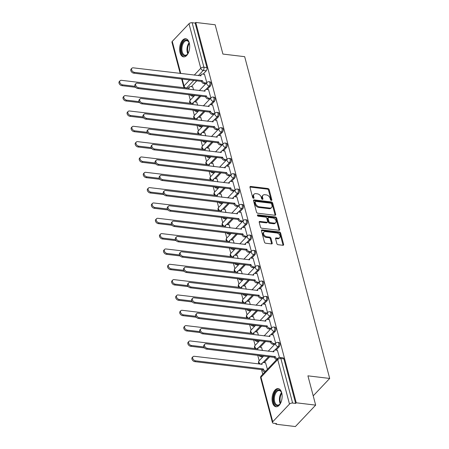 <?xml version="1.0" encoding="UTF-8"?>
<svg xmlns="http://www.w3.org/2000/svg" width="449" height="449" viewBox="0 0 449 449"><rect width="100%" height="100%" fill="white"/><g stroke="black" fill="none" stroke-linecap="round" stroke-linejoin="round"><path stroke-width="0.67" d="M271.342 200.434A0.803 0.544 43.4 0 0 271.836 199.839L269.131 189.59A1.151 0.78 43.4 0 0 267.918 188.513L250.671 186.442A1.151 0.78 43.4 0 0 250.093 186.621A1.151 0.78 43.4 0 0 249.97 187.295L252.675 197.543A0.803 0.544 43.4 0 0 254.016 197.706L253.668 196.376A3.676 2.492 43.4 0 1 254.061 194.221A3.676 2.492 43.4 0 1 255.919 193.659L257.356 193.833A3.676 2.492 43.4 0 1 261.234 197.285L261.587 198.61A0.803 0.544 43.4 0 0 262.929 198.772L262.575 197.448A3.676 2.492 43.4 0 1 262.974 195.287A3.676 2.492 43.4 0 1 264.826 194.726L266.263 194.9A3.676 2.492 43.4 0 1 270.146 198.351L270.494 199.682A0.803 0.544 43.4 0 0 271.342 200.434M189.265 42.93A9.132 4.956 -83.2 0 0 185.74 38.737A9.132 4.956 -83.2 0 0 180.762 43.171A9.132 4.956 -83.2 0 0 180.043 52.673A9.132 4.956 -83.2 0 0 183.568 56.866A9.132 4.956 -83.2 0 0 188.552 52.426A9.132 4.956 -83.2 0 0 189.265 42.93M281.708 392.808A9.132 4.956 -83.2 0 0 278.184 388.615A9.132 4.956 -83.2 0 0 273.205 393.055A9.132 4.956 -83.2 0 0 272.487 402.551A9.132 4.956 -83.2 0 0 276.012 406.743A9.132 4.956 -83.2 0 0 280.99 402.31A9.132 4.956 -83.2 0 0 281.708 392.808M276.865 243.622A1.151 0.78 43.4 0 0 278.077 244.705L282.915 245.283A1.151 0.78 43.4 0 0 283.493 245.109A1.151 0.78 43.4 0 0 283.616 244.436L280.614 233.048A1.151 0.78 43.4 0 0 279.396 231.97L262.154 229.905A1.151 0.78 43.4 0 0 261.576 230.079A1.151 0.78 43.4 0 0 261.453 230.752L264.455 242.14A1.151 0.78 43.4 0 0 265.673 243.218L271.516 243.919A1.151 0.78 43.4 0 0 272.094 243.74A1.151 0.78 43.4 0 0 272.217 243.066L270.932 238.195A1.151 0.78 43.4 0 0 269.72 237.117L266.818 236.769A3.076 2.082 43.4 0 1 263.995 234.833A3.076 2.082 43.4 0 1 263.905 232.077A3.076 2.082 43.4 0 1 265.454 231.605L276.808 232.969A3.076 2.082 43.4 0 1 279.632 234.9A3.076 2.082 43.4 0 1 279.721 237.661A3.076 2.082 43.4 0 1 278.172 238.127L276.281 237.903A1.151 0.78 43.4 0 0 275.703 238.077A1.151 0.78 43.4 0 0 275.579 238.75L276.865 243.622M195.747 22.45L215.172 24.779L222.912 54.065L244.677 56.675L329.689 378.445L307.924 375.841L315.664 405.127L296.239 402.798L195.747 22.45L195.158 23.073L192.133 22.714L203.897 67.232A2.34 1.268 96.8 0 1 203.234 70.448L198.329 75.628M274.99 215.279A1.151 0.78 43.4 0 0 275.568 215.105A1.151 0.78 43.4 0 0 275.692 214.431L272.683 203.049A1.151 0.78 43.4 0 0 271.471 201.966L254.229 199.9A1.151 0.78 43.4 0 0 253.646 200.074A1.151 0.78 43.4 0 0 253.522 200.754L256.531 212.136A1.151 0.78 43.4 0 0 257.743 213.213L274.99 215.279M276.646 218.051L279.654 229.433A1.151 0.78 43.4 0 1 279.531 230.107A1.151 0.78 43.4 0 1 278.952 230.281L261.705 228.215A1.151 0.78 43.4 0 1 260.493 227.138L259.208 222.266A1.151 0.78 43.4 0 1 259.331 221.587A1.151 0.78 43.4 0 1 259.909 221.413L266.902 222.255A1.151 0.78 43.4 0 0 267.486 222.075A1.151 0.78 43.4 0 0 267.61 221.402L266.751 218.169A1.151 0.78 43.4 0 0 265.539 217.092L258.259 216.222A0.803 0.544 43.4 0 1 257.9 214.869L275.433 216.968A1.151 0.78 43.4 0 1 276.646 218.051L276.056 218.674L279.065 230.056L279.654 229.433M315.664 405.127L295.38 426.55L275.961 424.221L275.77 423.502M188.877 94.621L190.314 100.076M192.924 109.954L194.366 115.41M196.976 125.288L198.419 130.743M201.029 140.616L202.471 146.077M205.081 155.949L206.518 161.404M209.127 171.282L210.57 176.738M213.18 186.616L214.622 192.071M217.232 201.943L218.674 207.404M221.284 217.277L222.721 222.732M225.331 232.61L226.773 238.065M229.383 247.943L230.825 253.399M233.435 263.271L234.878 268.727M237.487 278.604L238.924 284.06M241.534 293.938L242.976 299.393M245.586 309.271L247.029 314.727M249.638 324.599L251.081 330.054M253.691 339.932L255.133 345.388M257.737 355.266L259.18 360.721M261.537 369.628L262.76 374.258M296.239 402.798L295.65 403.426L292.625 403.062A2.34 1.162 165.2 0 0 289.487 404.078L272.756 421.751A2.34 1.162 165.2 0 0 272.442 422.582A2.34 1.162 165.2 0 0 273.525 423.239L276.55 423.598L275.961 424.221M195.158 23.073L206.922 67.597A2.34 1.268 96.8 0 1 206.259 70.813L203.094 74.152M196.864 80.73L191.268 86.64M180.201 73.456L171.95 42.234A2.34 1.162 -14.8 0 1 172.264 41.403L188.995 23.73A2.34 1.162 -14.8 0 1 192.133 22.714M210.867 97.983L208.538 89.648M197.655 105.24L196.707 102.142M214.914 113.316L212.585 104.982M201.708 120.568L200.759 117.475M218.966 128.65L216.637 120.315M205.754 135.901L204.811 132.803M223.018 143.977L220.689 135.643M209.806 151.234L208.864 148.136M227.071 159.311L224.741 150.976M213.859 166.568L212.91 163.47M231.117 174.644L228.788 166.31M217.911 181.896L216.962 178.803M235.169 189.978L232.84 181.643M221.958 197.229L221.015 194.131M239.222 205.305L236.892 196.971M226.01 212.562L225.067 209.464M243.274 220.639L240.945 212.304M230.062 227.896L229.113 224.797M247.32 235.972L244.991 227.637M234.114 243.223L233.166 240.131M251.373 251.305L249.043 242.971M238.166 258.557L237.218 255.459M255.425 266.633L253.096 258.298M242.213 273.89L241.27 270.792M259.477 281.966L257.148 273.632M246.265 289.223L245.322 286.125M263.524 297.3L261.195 288.965M250.318 304.551L249.369 301.459M267.576 312.633L265.247 304.299M254.37 319.884L253.421 316.786M271.628 327.961L269.299 319.626M258.416 335.218L257.473 332.12M275.68 343.294L273.351 334.96M262.469 350.551L261.526 347.453M279.424 357.46L277.398 350.293M267.43 369.325L265.572 362.786M279.171 346.785L278.099 346.656A2.34 1.268 96.8 0 0 278.863 344.114A2.34 1.268 96.8 0 0 277.858 342.368L278.93 342.497A2.34 1.268 -83.2 0 1 279.94 344.243A2.34 1.268 -83.2 0 1 279.171 346.785L276.012 350.125M269.782 356.708L264.186 362.618M275.125 331.452L274.047 331.323A2.34 1.268 96.8 0 0 274.816 328.78A2.34 1.268 96.8 0 0 273.806 327.035L274.883 327.164A2.34 1.268 -83.2 0 1 275.888 328.909A2.34 1.268 -83.2 0 1 275.125 331.452L271.959 334.791M265.729 341.375L260.134 347.285M271.073 316.124L269.995 315.995A2.34 1.268 96.8 0 0 270.764 313.447A2.34 1.268 96.8 0 0 269.759 311.701L270.831 311.831A2.34 1.268 -83.2 0 1 271.836 313.576A2.34 1.268 -83.2 0 1 271.073 316.124L267.907 319.464M261.677 326.041L256.082 331.951M267.02 300.791L265.948 300.662A2.34 1.268 96.8 0 0 266.712 298.119A2.34 1.268 96.8 0 0 265.707 296.374L266.779 296.497A2.34 1.268 -83.2 0 1 267.789 298.248A2.34 1.268 -83.2 0 1 267.02 300.791L263.86 304.13M257.625 310.714L252.029 316.624M262.968 285.457L261.896 285.328A2.34 1.268 96.8 0 0 262.659 282.786A2.34 1.268 96.8 0 0 261.655 281.04L262.727 281.169A2.34 1.268 -83.2 0 1 263.737 282.915A2.34 1.268 -83.2 0 1 262.968 285.457L259.808 288.797M253.578 295.38L247.983 301.29M258.916 270.124L257.844 269.995A2.34 1.268 96.8 0 0 258.613 267.452A2.34 1.268 96.8 0 0 257.603 265.707L258.68 265.836A2.34 1.268 -83.2 0 1 259.685 267.582A2.34 1.268 -83.2 0 1 258.916 270.124L255.756 273.463M249.526 280.047L243.93 285.957M254.869 254.796L253.792 254.667A2.34 1.268 96.8 0 0 254.561 252.125A2.34 1.268 96.8 0 0 253.556 250.374L254.628 250.503A2.34 1.268 -83.2 0 1 255.633 252.248A2.34 1.268 -83.2 0 1 254.869 254.796L251.704 258.136M245.474 264.714L239.878 270.624M250.817 239.463L249.745 239.334A2.34 1.268 96.8 0 0 250.508 236.791A2.34 1.268 96.8 0 0 249.504 235.046L250.576 235.175A2.34 1.268 -83.2 0 1 251.58 236.92A2.34 1.268 -83.2 0 1 250.817 239.463L247.657 242.802M241.422 249.386L235.826 255.296M246.765 224.13L245.693 224A2.34 1.268 96.8 0 0 246.456 221.458A2.34 1.268 96.8 0 0 245.451 219.713L246.523 219.842A2.34 1.268 -83.2 0 1 247.534 221.587A2.34 1.268 -83.2 0 1 246.765 224.13L243.605 227.469M237.375 234.052L231.779 239.962M242.713 208.796L241.641 208.667A2.34 1.268 96.8 0 0 242.409 206.125A2.34 1.268 96.8 0 0 241.399 204.379L242.477 204.508A2.34 1.268 -83.2 0 1 243.481 206.254A2.34 1.268 -83.2 0 1 242.713 208.796L239.553 212.136M233.323 218.719L227.727 224.629M238.666 193.468L237.588 193.339A2.34 1.268 96.8 0 0 238.357 190.797A2.34 1.268 96.8 0 0 237.347 189.046L238.425 189.175A2.34 1.268 -83.2 0 1 239.429 190.92A2.34 1.268 -83.2 0 1 238.666 193.468L235.501 196.808M229.271 203.386L223.675 209.296M234.614 178.135L233.542 178.006A2.34 1.268 96.8 0 0 234.305 175.464A2.34 1.268 96.8 0 0 233.3 173.718L234.372 173.847A2.34 1.268 -83.2 0 1 235.377 175.593A2.34 1.268 -83.2 0 1 234.614 178.135L231.454 181.475M225.218 188.058L219.623 193.968M230.562 162.802L229.49 162.673A2.34 1.268 96.8 0 0 230.253 160.13A2.34 1.268 96.8 0 0 229.248 158.385L230.32 158.514A2.34 1.268 -83.2 0 1 231.33 160.259A2.34 1.268 -83.2 0 1 230.562 162.802L227.402 166.141M221.172 172.725L215.576 178.635M226.509 147.468L225.437 147.339A2.34 1.268 96.8 0 0 226.206 144.797A2.34 1.268 96.8 0 0 225.196 143.051L226.274 143.18A2.34 1.268 -83.2 0 1 227.278 144.926A2.34 1.268 -83.2 0 1 226.509 147.468L223.349 150.808M217.12 157.391L211.524 163.301M222.463 132.141L221.385 132.012A2.34 1.268 96.8 0 0 222.154 129.469A2.34 1.268 96.8 0 0 221.144 127.718L222.221 127.847A2.34 1.268 -83.2 0 1 223.226 129.593A2.34 1.268 -83.2 0 1 222.463 132.141L219.297 135.48M213.067 142.058L207.472 147.968M218.41 116.807L217.338 116.678A2.34 1.268 96.8 0 0 218.102 114.136A2.34 1.268 96.8 0 0 217.097 112.39L218.169 112.519A2.34 1.268 -83.2 0 1 219.174 114.265A2.34 1.268 -83.2 0 1 218.41 116.807L215.251 120.147M209.015 126.73L203.419 132.64M214.358 101.474L213.286 101.345A2.34 1.268 96.8 0 0 214.05 98.802A2.34 1.268 96.8 0 0 213.045 97.057L214.117 97.186A2.34 1.268 -83.2 0 1 215.127 98.932A2.34 1.268 -83.2 0 1 214.358 101.474L211.198 104.813M204.969 111.397L199.373 117.307M210.306 86.141L209.234 86.012A2.34 1.268 96.8 0 0 210.003 83.469A2.34 1.268 96.8 0 0 208.993 81.724L210.065 81.853A2.34 1.268 -83.2 0 1 211.075 83.598A2.34 1.268 -83.2 0 1 210.306 86.141L207.146 89.48M200.916 96.064L195.321 101.974M329.689 378.445L313.211 395.85M206.815 82.65L204.486 74.315M193.603 89.907L192.66 86.809M295.65 403.426L283.886 358.903A2.34 1.268 -83.2 0 0 282.982 357.825L279.957 357.466A2.34 1.268 96.8 0 1 280.861 358.538L292.625 403.062M262.974 195.287L262.379 195.91A3.676 2.492 43.4 0 0 261.986 198.071L262.575 197.448M262.323 199.345L261.986 198.071M254.061 194.221L253.472 194.844A3.676 2.492 43.4 0 0 253.073 197.004L253.668 196.376M253.41 198.278L253.073 197.004M271.23 200.411L268.536 190.213A1.151 0.78 43.4 0 0 267.323 189.136L250.082 187.07A1.151 0.78 43.4 0 0 249.936 187.065M275.136 215.284A1.151 0.78 43.4 0 0 275.102 215.054L272.094 203.672A1.151 0.78 43.4 0 0 270.882 202.594L253.634 200.529A1.151 0.78 43.4 0 0 253.489 200.518M271.623 203.947A0.803 0.544 43.4 0 0 270.775 203.195L255.638 201.377A0.803 0.544 43.4 0 0 255.144 201.971L255.515 203.375A3.676 2.492 43.4 0 0 259.399 206.826L269.742 208.067A3.676 2.492 43.4 0 0 271.594 207.505A3.676 2.492 43.4 0 0 271.993 205.345L271.623 203.947M255.234 201.5L254.639 202.129A0.803 0.544 43.4 0 0 254.555 202.6L255.144 201.971M271.594 207.505L271.005 208.134A3.676 2.492 43.4 0 1 269.153 208.69L258.804 207.449A3.676 2.492 43.4 0 1 254.925 203.998L254.555 202.6M267.486 222.075L266.891 222.704A1.151 0.78 43.4 0 1 266.313 222.878L259.32 222.042A1.151 0.78 43.4 0 0 259.174 222.031M257.423 215.509L274.844 217.591L275.433 216.968M274.159 223.119A3.076 2.082 43.4 0 0 275.708 222.653A3.076 2.082 43.4 0 0 275.624 219.892A3.076 2.082 43.4 0 0 272.796 217.961L268.799 217.484A1.151 0.78 43.4 0 0 268.221 217.658A1.151 0.78 43.4 0 0 268.092 218.332L268.951 221.565A1.151 0.78 43.4 0 0 270.163 222.642L274.159 223.119L273.57 223.748A3.076 2.082 43.4 0 0 275.119 223.276L275.708 222.653M268.221 217.658L267.626 218.281A1.151 0.78 43.4 0 0 267.503 218.955L268.092 218.332M273.57 223.748L269.568 223.265A1.151 0.78 43.4 0 1 268.356 222.188L267.503 218.955M276.056 218.674A1.151 0.78 43.4 0 0 274.844 217.591M279.721 237.661L279.132 238.284A3.076 2.082 43.4 0 1 277.583 238.756L275.692 238.526A1.151 0.78 43.4 0 0 275.546 238.52M263.905 232.077L263.316 232.7A3.076 2.082 43.4 0 0 263.406 235.461A3.076 2.082 43.4 0 0 266.229 237.392L266.818 236.769M271.662 243.925A1.151 0.78 43.4 0 0 271.628 243.689L270.337 238.817A1.151 0.78 43.4 0 0 269.125 237.74L266.229 237.392M283.061 245.289A1.151 0.78 43.4 0 0 283.027 245.059L280.019 233.676A1.151 0.78 43.4 0 0 278.807 232.593L261.565 230.528A1.151 0.78 43.4 0 0 261.419 230.522M192.789 86.825L190.662 86.573A2.34 1.588 43.4 0 0 189.484 86.926A2.34 1.588 43.4 0 0 189.231 88.301L121.432 80.32A2.694 1.824 43.4 0 0 120.079 80.73A2.694 1.824 43.4 0 0 120.152 83.149A2.694 1.824 43.4 0 0 122.628 84.844L135.02 86.326M192.037 95.003A2.34 1.588 43.4 0 0 192.975 95.317L194.636 95.519M193.867 96.327L192.206 96.131A2.34 1.588 -136.6 0 1 190.129 94.773M135.637 87.308L121.859 85.658A2.694 1.824 -136.6 0 1 119.383 83.963A2.694 1.824 -136.6 0 1 119.311 81.544L120.079 80.73M188.417 88.346A2.34 1.588 -136.6 0 1 188.715 87.74L189.484 86.926M204.615 74.332L202.488 74.079A2.34 1.588 43.4 0 0 201.309 74.433A2.34 1.588 43.4 0 0 201.057 75.808L133.263 67.833A2.694 1.824 43.4 0 0 131.905 68.242A2.694 1.824 43.4 0 0 131.984 70.656A2.694 1.824 43.4 0 0 134.453 72.351L202.331 80.624A2.34 1.588 43.4 0 0 204.8 82.824L204.031 83.637A2.34 1.588 -136.6 0 1 201.562 81.437L133.684 73.165A2.694 1.824 -136.6 0 1 131.215 71.47A2.694 1.824 -136.6 0 1 131.136 69.051L131.905 68.242M205.693 83.834L204.031 83.637M200.243 75.853A2.34 1.588 -136.6 0 1 200.54 75.247L201.309 74.433M206.461 83.026L204.8 82.824M202.291 80.478L201.522 81.291M196.842 102.159L194.714 101.901A2.34 1.588 43.4 0 0 193.53 102.26A2.34 1.588 43.4 0 0 193.278 103.635L125.484 95.654A2.694 1.824 43.4 0 0 124.126 96.064A2.694 1.824 43.4 0 0 124.205 98.483A2.694 1.824 43.4 0 0 126.68 100.178L139.072 101.659M196.09 110.331A2.34 1.588 43.4 0 0 197.027 110.65L198.688 110.847M197.919 111.661L196.258 111.459A2.34 1.588 -136.6 0 1 194.181 110.106M139.69 102.636L125.911 100.986A2.694 1.824 -136.6 0 1 123.436 99.296A2.694 1.824 -136.6 0 1 123.357 96.877L124.126 96.064M192.469 103.68A2.34 1.588 -136.6 0 1 192.761 103.068L193.53 102.26M200.894 117.486L198.767 117.234A2.34 1.588 43.4 0 0 197.582 117.593A2.34 1.588 43.4 0 0 197.33 118.968L129.537 110.987A2.694 1.824 43.4 0 0 128.178 111.397A2.694 1.824 43.4 0 0 128.257 113.816A2.694 1.824 43.4 0 0 130.732 115.505L143.119 116.993M200.142 125.664A2.34 1.588 43.4 0 0 201.073 125.984L202.735 126.18M201.966 126.994L200.305 126.792A2.34 1.588 -136.6 0 1 198.228 125.434M143.742 117.969L129.963 116.319A2.694 1.824 -136.6 0 1 127.488 114.624A2.694 1.824 -136.6 0 1 127.409 112.211L128.178 111.397M196.516 119.013A2.34 1.588 -136.6 0 1 196.814 118.401L197.582 117.593M188.4 52.774A7.902 4.288 96.8 0 1 187.469 54.211A7.902 4.288 96.8 0 1 184.96 55.743A7.902 4.288 96.8 0 1 181.104 48.228A7.902 4.288 96.8 0 1 185.914 40.04A7.902 4.288 96.8 0 1 188.906 42.234A7.902 4.288 96.8 0 1 189.472 43.85M189.018 42.487A7.313 3.968 -83.2 0 0 186.795 40.691A7.313 3.968 -83.2 0 0 186.369 40.679A7.313 3.968 -83.2 0 0 181.94 47.869A7.313 3.968 -83.2 0 0 185.055 55.216A7.313 3.968 -83.2 0 0 185.482 55.221A7.313 3.968 -83.2 0 0 187.637 53.992M186.324 38.872A9.07 4.922 -83.2 0 0 185.987 38.878A9.07 4.922 -83.2 0 0 180.515 47.616A9.07 4.922 -83.2 0 0 184.163 56.866M280.844 402.658A7.902 4.288 96.8 0 1 279.912 404.089A7.902 4.288 96.8 0 1 277.403 405.627A7.902 4.288 96.8 0 1 273.548 398.111A7.902 4.288 96.8 0 1 278.358 389.923A7.902 4.288 96.8 0 1 281.349 392.117A7.902 4.288 96.8 0 1 281.916 393.728M281.461 392.364A7.313 3.968 -83.2 0 0 279.239 390.568A7.313 3.968 -83.2 0 0 278.807 390.563A7.313 3.968 -83.2 0 0 274.384 397.752A7.313 3.968 -83.2 0 0 277.499 405.093A7.313 3.968 -83.2 0 0 277.925 405.105A7.313 3.968 -83.2 0 0 280.081 403.876M278.762 388.755A9.07 4.922 -83.2 0 0 278.425 388.755A9.07 4.922 -83.2 0 0 272.958 397.494A9.07 4.922 -83.2 0 0 276.606 406.749M208.667 89.665L206.54 89.413A2.34 1.588 43.4 0 0 205.361 89.766A2.34 1.588 43.4 0 0 205.109 91.141L137.31 83.16A2.694 1.824 43.4 0 0 135.952 83.57A2.694 1.824 43.4 0 0 136.03 85.989A2.694 1.824 43.4 0 0 138.505 87.684L206.377 95.957A2.34 1.588 43.4 0 0 208.852 98.157L208.083 98.971A2.34 1.588 -136.6 0 1 205.608 96.771L137.736 88.498A2.694 1.824 -136.6 0 1 135.261 86.803A2.694 1.824 -136.6 0 1 135.188 84.384L135.952 83.57M209.745 99.167L208.083 98.971M204.295 91.186A2.34 1.588 -136.6 0 1 204.592 90.58L205.361 89.766M210.514 98.359L208.852 98.157M206.338 95.811L205.569 96.625M212.719 104.999L210.592 104.74A2.34 1.588 43.4 0 0 209.408 105.1A2.34 1.588 43.4 0 0 209.155 106.475L141.362 98.494A2.694 1.824 43.4 0 0 140.004 98.903A2.694 1.824 43.4 0 0 140.082 101.322A2.694 1.824 43.4 0 0 142.558 103.017L210.429 111.29A2.34 1.588 43.4 0 0 212.899 113.49L212.13 114.299A2.34 1.588 -136.6 0 1 209.661 112.104L141.789 103.826A2.694 1.824 -136.6 0 1 139.313 102.136A2.694 1.824 -136.6 0 1 139.235 99.717L140.004 98.903M213.797 114.501L212.13 114.299M208.342 106.52A2.34 1.588 -136.6 0 1 208.639 105.908L209.408 105.1M214.566 113.687L212.899 113.49M210.39 111.144L209.621 111.953M204.94 132.82L202.813 132.567A2.34 1.588 43.4 0 0 201.635 132.921A2.34 1.588 43.4 0 0 201.382 134.296L133.589 126.321A2.694 1.824 43.4 0 0 132.231 126.73A2.694 1.824 43.4 0 0 132.309 129.144A2.694 1.824 43.4 0 0 134.784 130.839L147.171 132.326M204.188 140.997A2.34 1.588 43.4 0 0 205.126 141.312L206.787 141.514M206.018 142.322L204.357 142.125A2.34 1.588 -136.6 0 1 202.28 140.767M147.794 133.302L134.015 131.652A2.694 1.824 -136.6 0 1 131.54 129.957A2.694 1.824 -136.6 0 1 131.462 127.538L132.231 126.73M200.568 134.341A2.34 1.588 -136.6 0 1 200.866 133.735L201.635 132.921M208.993 148.153L206.866 147.901A2.34 1.588 43.4 0 0 205.687 148.254A2.34 1.588 43.4 0 0 205.434 149.629L137.635 141.648A2.694 1.824 43.4 0 0 136.283 142.058A2.694 1.824 43.4 0 0 136.356 144.477A2.694 1.824 43.4 0 0 138.831 146.172L151.223 147.654M208.241 156.331A2.34 1.588 43.4 0 0 209.178 156.645L210.839 156.841M210.07 157.655L208.409 157.459A2.34 1.588 -136.6 0 1 206.332 156.1M151.841 148.636L138.062 146.986A2.694 1.824 -136.6 0 1 135.587 145.291A2.694 1.824 -136.6 0 1 135.514 142.872L136.283 142.058M204.621 149.674A2.34 1.588 -136.6 0 1 204.918 149.068L205.687 148.254M213.045 163.487L210.918 163.228A2.34 1.588 43.4 0 0 209.734 163.588A2.34 1.588 43.4 0 0 209.487 164.963L141.688 156.982A2.694 1.824 43.4 0 0 140.329 157.391A2.694 1.824 43.4 0 0 140.408 159.81A2.694 1.824 43.4 0 0 142.883 161.505L155.275 162.987M212.293 171.658A2.34 1.588 43.4 0 0 213.23 171.978L214.891 172.175M214.122 172.988L212.461 172.786A2.34 1.588 -136.6 0 1 210.385 171.434M155.893 163.964L142.114 162.314A2.694 1.824 -136.6 0 1 139.639 160.619A2.694 1.824 -136.6 0 1 139.56 158.205L140.329 157.391M208.673 165.008A2.34 1.588 -136.6 0 1 208.965 164.396L209.734 163.588M216.772 120.326L214.639 120.074A2.34 1.588 43.4 0 0 213.46 120.433A2.34 1.588 43.4 0 0 213.208 121.808L145.414 113.827A2.694 1.824 43.4 0 0 144.056 114.237A2.694 1.824 43.4 0 0 144.135 116.656A2.694 1.824 43.4 0 0 146.61 118.345L214.482 126.624A2.34 1.588 43.4 0 0 216.951 128.824L216.182 129.632A2.34 1.588 -136.6 0 1 213.713 127.432L145.841 119.159A2.694 1.824 -136.6 0 1 143.366 117.464A2.694 1.824 -136.6 0 1 143.287 115.051L144.056 114.237M217.844 129.834L216.182 129.632M212.394 121.853A2.34 1.588 -136.6 0 1 212.691 121.241L213.46 120.433M218.612 129.02L216.951 128.824M214.442 126.472L213.673 127.286M220.818 135.66L218.691 135.407A2.34 1.588 43.4 0 0 217.512 135.761A2.34 1.588 43.4 0 0 217.26 137.136L149.466 129.16A2.694 1.824 43.4 0 0 148.108 129.57A2.694 1.824 43.4 0 0 148.187 131.984A2.694 1.824 43.4 0 0 150.656 133.679L218.534 141.951A2.34 1.588 43.4 0 0 221.003 144.151L220.234 144.965A2.34 1.588 -136.6 0 1 217.765 142.765L149.887 134.492A2.694 1.824 -136.6 0 1 147.418 132.797A2.694 1.824 -136.6 0 1 147.339 130.378L148.108 129.57M221.896 145.162L220.234 144.965M216.446 137.181A2.34 1.588 -136.6 0 1 216.744 136.575L217.512 135.761M222.665 144.353L221.003 144.151M218.495 141.805L217.726 142.619M224.87 150.993L222.743 150.741A2.34 1.588 43.4 0 0 221.565 151.094A2.34 1.588 43.4 0 0 221.312 152.469L153.513 144.488A2.694 1.824 43.4 0 0 152.16 144.898A2.694 1.824 43.4 0 0 152.233 147.317A2.694 1.824 43.4 0 0 154.709 149.012L222.581 157.285A2.34 1.588 43.4 0 0 225.056 159.485L224.287 160.299A2.34 1.588 -136.6 0 1 221.812 158.099L153.94 149.826A2.694 1.824 -136.6 0 1 151.465 148.131A2.694 1.824 -136.6 0 1 151.392 145.712L152.16 144.898M225.948 160.495L224.287 160.299M220.498 152.514A2.34 1.588 -136.6 0 1 220.796 151.908L221.565 151.094M226.717 159.681L225.056 159.485M222.541 157.139L221.772 157.953M217.097 178.814L214.97 178.562A2.34 1.588 43.4 0 0 213.786 178.921A2.34 1.588 43.4 0 0 213.533 180.296L145.74 172.315A2.694 1.824 43.4 0 0 144.382 172.725A2.694 1.824 43.4 0 0 144.46 175.144A2.694 1.824 43.4 0 0 146.935 176.833L159.322 178.32M216.345 186.992A2.34 1.588 43.4 0 0 217.277 187.306L218.938 187.508M218.169 188.322L216.508 188.12A2.34 1.588 -136.6 0 1 214.431 186.762M159.945 179.297L146.166 177.647A2.694 1.824 -136.6 0 1 143.691 175.952A2.694 1.824 -136.6 0 1 143.613 173.538L144.382 172.725M212.719 180.341A2.34 1.588 -136.6 0 1 213.017 179.729L213.786 178.921M228.923 166.326L226.796 166.068A2.34 1.588 43.4 0 0 225.611 166.427A2.34 1.588 43.4 0 0 225.359 167.803L157.565 159.822A2.694 1.824 43.4 0 0 156.207 160.231A2.694 1.824 43.4 0 0 156.286 162.65A2.694 1.824 43.4 0 0 158.761 164.345L226.633 172.618A2.34 1.588 43.4 0 0 229.102 174.818L228.339 175.626A2.34 1.588 -136.6 0 1 225.864 173.432L157.992 165.153A2.694 1.824 -136.6 0 1 155.517 163.458A2.694 1.824 -136.6 0 1 155.438 161.045L156.207 160.231M230 175.828L228.339 175.626M224.545 167.847A2.34 1.588 -136.6 0 1 224.842 167.236L225.611 166.427M230.769 175.015L229.102 174.818M226.593 172.472L225.825 173.28M221.144 194.148L219.017 193.895A2.34 1.588 43.4 0 0 217.838 194.249A2.34 1.588 43.4 0 0 217.585 195.624L149.792 187.648A2.694 1.824 43.4 0 0 148.434 188.058A2.694 1.824 43.4 0 0 148.512 190.471A2.694 1.824 43.4 0 0 150.987 192.166L163.374 193.654M220.392 202.325A2.34 1.588 43.4 0 0 221.329 202.639L222.99 202.841M222.221 203.65L220.56 203.453A2.34 1.588 -136.6 0 1 218.483 202.095M163.997 194.63L150.219 192.98A2.694 1.824 -136.6 0 1 147.743 191.285A2.694 1.824 -136.6 0 1 147.665 188.866L148.434 188.058M216.772 195.669A2.34 1.588 -136.6 0 1 217.069 195.062L217.838 194.249M232.975 181.654L230.842 181.402A2.34 1.588 43.4 0 0 229.663 181.761A2.34 1.588 43.4 0 0 229.411 183.136L161.618 175.155A2.694 1.824 43.4 0 0 160.259 175.565A2.694 1.824 43.4 0 0 160.338 177.984A2.694 1.824 43.4 0 0 162.813 179.673L230.685 187.951A2.34 1.588 43.4 0 0 233.154 190.146L232.386 190.96A2.34 1.588 -136.6 0 1 229.916 188.76L162.044 180.487A2.694 1.824 -136.6 0 1 159.569 178.792A2.694 1.824 -136.6 0 1 159.49 176.378L160.259 175.565M234.047 191.162L232.386 190.96M228.597 183.181A2.34 1.588 -136.6 0 1 228.895 182.569L229.663 181.761M234.816 190.348L233.154 190.146M230.646 187.8L229.877 188.614M225.196 209.481L223.069 209.223A2.34 1.588 43.4 0 0 221.89 209.582A2.34 1.588 43.4 0 0 221.638 210.957L153.839 202.976A2.694 1.824 43.4 0 0 152.486 203.386A2.694 1.824 43.4 0 0 152.559 205.805A2.694 1.824 43.4 0 0 155.034 207.5L167.426 208.981M224.444 217.658A2.34 1.588 43.4 0 0 225.381 217.973L227.042 218.169M226.274 218.983L224.612 218.786A2.34 1.588 -136.6 0 1 222.536 217.428M168.044 209.964L154.265 208.308A2.694 1.824 -136.6 0 1 151.796 206.619A2.694 1.824 -136.6 0 1 151.717 204.2L152.486 203.386M220.824 211.002A2.34 1.588 -136.6 0 1 221.121 210.396L221.89 209.582M237.021 196.988L234.894 196.735A2.34 1.588 43.4 0 0 233.716 197.089A2.34 1.588 43.4 0 0 233.463 198.464L165.67 190.488A2.694 1.824 43.4 0 0 164.312 190.898A2.694 1.824 43.4 0 0 164.39 193.311A2.694 1.824 43.4 0 0 166.86 195.006L234.737 203.279A2.34 1.588 43.4 0 0 237.207 205.479L236.438 206.293A2.34 1.588 -136.6 0 1 233.968 204.093L166.096 195.82A2.694 1.824 -136.6 0 1 163.621 194.125A2.694 1.824 -136.6 0 1 163.543 191.706L164.312 190.898M238.099 206.489L236.438 206.293M232.649 198.509A2.34 1.588 -136.6 0 1 232.947 197.902L233.716 197.089M238.868 205.681L237.207 205.479M234.698 203.133L233.929 203.947M229.248 224.814L227.121 224.556A2.34 1.588 43.4 0 0 225.937 224.915A2.34 1.588 43.4 0 0 225.69 226.29L157.891 218.309A2.694 1.824 43.4 0 0 156.533 218.719A2.694 1.824 43.4 0 0 156.611 221.138A2.694 1.824 43.4 0 0 159.086 222.833L171.479 224.315M228.496 232.986A2.34 1.588 43.4 0 0 229.433 233.306L231.095 233.502M230.326 234.316L228.664 234.114A2.34 1.588 -136.6 0 1 226.588 232.762M172.096 225.291L158.317 223.641A2.694 1.824 -136.6 0 1 155.842 221.946A2.694 1.824 -136.6 0 1 155.764 219.533L156.533 218.719M224.876 226.335A2.34 1.588 -136.6 0 1 225.174 225.724L225.937 224.915M241.074 212.321L238.947 212.063A2.34 1.588 43.4 0 0 237.768 212.422A2.34 1.588 43.4 0 0 237.515 213.797L169.716 205.816A2.694 1.824 43.4 0 0 168.364 206.226A2.694 1.824 43.4 0 0 168.437 208.645A2.694 1.824 43.4 0 0 170.912 210.34L238.784 218.612A2.34 1.588 43.4 0 0 241.259 220.813L240.49 221.626A2.34 1.588 -136.6 0 1 238.015 219.426L170.143 211.148A2.694 1.824 -136.6 0 1 167.668 209.459A2.694 1.824 -136.6 0 1 167.595 207.04L168.364 206.226M242.151 221.823L240.49 221.626M236.702 213.842A2.34 1.588 -136.6 0 1 236.999 213.236L237.768 212.422M242.92 221.009L241.259 220.813M238.745 218.467L237.981 219.275M233.3 240.142L231.173 239.889A2.34 1.588 43.4 0 0 229.989 240.243A2.34 1.588 43.4 0 0 229.736 241.624L161.943 233.643A2.694 1.824 43.4 0 0 160.585 234.052A2.694 1.824 43.4 0 0 160.663 236.471A2.694 1.824 43.4 0 0 163.139 238.161L175.525 239.648M232.548 248.319A2.34 1.588 43.4 0 0 233.48 248.634L235.141 248.836M234.372 249.65L232.711 249.448A2.34 1.588 -136.6 0 1 230.634 248.089M176.148 240.625L162.37 238.975A2.694 1.824 -136.6 0 1 159.895 237.28A2.694 1.824 -136.6 0 1 159.816 234.861L160.585 234.052M228.923 241.669A2.34 1.588 -136.6 0 1 229.22 241.057L229.989 240.243M245.126 227.654L242.999 227.396A2.34 1.588 43.4 0 0 241.815 227.755A2.34 1.588 43.4 0 0 241.562 229.13L173.769 221.149A2.694 1.824 43.4 0 0 172.41 221.559A2.694 1.824 43.4 0 0 172.489 223.978A2.694 1.824 43.4 0 0 174.964 225.673L242.836 233.946A2.34 1.588 43.4 0 0 245.311 236.146L244.542 236.954A2.34 1.588 -136.6 0 1 242.067 234.76L174.195 226.481A2.694 1.824 -136.6 0 1 171.72 224.786A2.694 1.824 -136.6 0 1 171.641 222.373L172.41 221.559M246.204 237.156L244.542 236.954M240.754 229.175A2.34 1.588 -136.6 0 1 241.046 228.563L241.815 227.755M246.972 236.342L245.311 236.146M242.797 233.8L242.028 234.608M237.347 255.475L235.22 255.223A2.34 1.588 43.4 0 0 234.041 255.576A2.34 1.588 43.4 0 0 233.789 256.951L165.995 248.976A2.694 1.824 43.4 0 0 164.637 249.386A2.694 1.824 43.4 0 0 164.716 251.799A2.694 1.824 43.4 0 0 167.191 253.494L179.578 254.981M236.595 263.653A2.34 1.588 43.4 0 0 237.532 263.967L239.194 264.169M238.425 264.977L236.763 264.781A2.34 1.588 -136.6 0 1 234.687 263.423M180.201 255.958L166.422 254.308A2.694 1.824 -136.6 0 1 163.947 252.613A2.694 1.824 -136.6 0 1 163.868 250.194L164.637 249.386M232.975 256.996A2.34 1.588 -136.6 0 1 233.272 256.39L234.041 255.576M249.178 242.982L247.045 242.729A2.34 1.588 43.4 0 0 245.867 243.083A2.34 1.588 43.4 0 0 245.614 244.464L177.821 236.483A2.694 1.824 43.4 0 0 176.463 236.892A2.694 1.824 43.4 0 0 176.541 239.311A2.694 1.824 43.4 0 0 179.016 241.001L246.888 249.279A2.34 1.588 43.4 0 0 249.358 251.474L248.589 252.287A2.34 1.588 -136.6 0 1 246.119 250.087L178.247 241.815A2.694 1.824 -136.6 0 1 175.772 240.12A2.694 1.824 -136.6 0 1 175.694 237.701L176.463 236.892M250.25 252.49L248.589 252.287M244.8 244.509A2.34 1.588 -136.6 0 1 245.098 243.897L245.867 243.083M251.019 251.676L249.358 251.474M246.849 249.128L246.08 249.941M241.399 270.809L239.272 270.551A2.34 1.588 43.4 0 0 238.093 270.91A2.34 1.588 43.4 0 0 237.841 272.285L170.048 264.304A2.694 1.824 43.4 0 0 168.689 264.714A2.694 1.824 43.4 0 0 168.768 267.133A2.694 1.824 43.4 0 0 171.237 268.828L183.63 270.309M240.647 278.986A2.34 1.588 43.4 0 0 241.584 279.3L243.246 279.497M242.477 280.311L240.816 280.114A2.34 1.588 -136.6 0 1 238.739 278.756M184.253 271.291L170.468 269.636A2.694 1.824 -136.6 0 1 167.999 267.946A2.694 1.824 -136.6 0 1 167.92 265.527L168.689 264.714M237.027 272.33A2.34 1.588 -136.6 0 1 237.325 271.724L238.093 270.91M253.225 258.315L251.098 258.063A2.34 1.588 43.4 0 0 249.919 258.416A2.34 1.588 43.4 0 0 249.666 259.791L181.873 251.816A2.694 1.824 43.4 0 0 180.515 252.226A2.694 1.824 43.4 0 0 180.593 254.639A2.694 1.824 43.4 0 0 183.069 256.334L250.94 264.607A2.34 1.588 43.4 0 0 253.41 266.807L252.641 267.621A2.34 1.588 -136.6 0 1 250.172 265.421L182.3 257.148A2.694 1.824 -136.6 0 1 179.825 255.453A2.694 1.824 -136.6 0 1 179.746 253.034L180.515 252.226M254.302 267.817L252.641 267.621M248.853 259.836A2.34 1.588 -136.6 0 1 249.15 259.23L249.919 258.416M255.071 267.009L253.41 266.807M250.901 264.461L250.132 265.275M245.451 286.142L243.324 285.884A2.34 1.588 43.4 0 0 242.146 286.243A2.34 1.588 43.4 0 0 241.893 287.618L174.094 279.637A2.694 1.824 43.4 0 0 172.736 280.047A2.694 1.824 43.4 0 0 172.814 282.466A2.694 1.824 43.4 0 0 175.29 284.161L187.682 285.643M244.699 294.314A2.34 1.588 43.4 0 0 245.637 294.634L247.298 294.83M246.529 295.644L244.868 295.442A2.34 1.588 -136.6 0 1 242.791 294.089M188.299 286.619L174.521 284.969A2.694 1.824 -136.6 0 1 172.046 283.274A2.694 1.824 -136.6 0 1 171.967 280.861L172.736 280.047M241.079 287.663A2.34 1.588 -136.6 0 1 241.377 287.051L242.146 286.243M257.277 273.649L255.15 273.39A2.34 1.588 43.4 0 0 253.971 273.75A2.34 1.588 43.4 0 0 253.719 275.125L185.92 267.144A2.694 1.824 43.4 0 0 184.567 267.553A2.694 1.824 43.4 0 0 184.64 269.972A2.694 1.824 43.4 0 0 187.115 271.667L254.987 279.94A2.34 1.588 43.4 0 0 257.462 282.14L256.693 282.954A2.34 1.588 -136.6 0 1 254.218 280.754L186.346 272.476A2.694 1.824 -136.6 0 1 183.871 270.786A2.694 1.824 -136.6 0 1 183.798 268.367L184.567 267.553M258.355 283.151L256.693 282.954M252.905 275.17A2.34 1.588 -136.6 0 1 253.202 274.564L253.971 273.75M259.124 282.337L257.462 282.14M254.953 279.794L254.185 280.603M249.504 301.47L247.377 301.217A2.34 1.588 43.4 0 0 246.192 301.571A2.34 1.588 43.4 0 0 245.94 302.952L178.146 294.971A2.694 1.824 43.4 0 0 176.788 295.38A2.694 1.824 43.4 0 0 176.867 297.794A2.694 1.824 43.4 0 0 179.342 299.489L191.729 300.976M248.752 309.647A2.34 1.588 43.4 0 0 249.683 309.962L251.345 310.164M250.581 310.977L248.914 310.775A2.34 1.588 -136.6 0 1 246.843 309.417M192.352 301.952L178.573 300.302A2.694 1.824 -136.6 0 1 176.098 298.607A2.694 1.824 -136.6 0 1 176.019 296.188L176.788 295.38M245.126 302.996A2.34 1.588 -136.6 0 1 245.423 302.385L246.192 301.571M261.329 288.982L259.202 288.724A2.34 1.588 43.4 0 0 258.018 289.083A2.34 1.588 43.4 0 0 257.765 290.458L189.972 282.477A2.694 1.824 43.4 0 0 188.614 282.887A2.694 1.824 43.4 0 0 188.692 285.306A2.694 1.824 43.4 0 0 191.167 287.001L259.039 295.274A2.34 1.588 43.4 0 0 261.514 297.474L260.746 298.282A2.34 1.588 -136.6 0 1 258.27 296.082L190.398 287.809A2.694 1.824 -136.6 0 1 187.923 286.114A2.694 1.824 -136.6 0 1 187.845 283.701L188.614 282.887M262.407 298.484L260.746 298.282M256.957 290.503A2.34 1.588 -136.6 0 1 257.249 289.891L258.018 289.083M263.176 297.67L261.514 297.474M259 295.128L258.231 295.936M253.55 316.803L251.423 316.551A2.34 1.588 43.4 0 0 250.245 316.904A2.34 1.588 43.4 0 0 249.992 318.279L182.199 310.304A2.694 1.824 43.4 0 0 180.84 310.714A2.694 1.824 43.4 0 0 180.919 313.127A2.694 1.824 43.4 0 0 183.394 314.822L195.781 316.304M252.798 324.981A2.34 1.588 43.4 0 0 253.736 325.295L255.397 325.497M254.628 326.305L252.967 326.109A2.34 1.588 -136.6 0 1 250.89 324.75M196.404 317.286L182.625 315.636A2.694 1.824 -136.6 0 1 180.15 313.941A2.694 1.824 -136.6 0 1 180.071 311.522L180.84 310.714M249.178 318.324A2.34 1.588 -136.6 0 1 249.476 317.718L250.245 316.904M265.381 304.31L263.254 304.057A2.34 1.588 43.4 0 0 262.07 304.411A2.34 1.588 43.4 0 0 261.818 305.791L194.024 297.81A2.694 1.824 43.4 0 0 192.666 298.22A2.694 1.824 43.4 0 0 192.744 300.634A2.694 1.824 43.4 0 0 195.22 302.329L263.092 310.607A2.34 1.588 43.4 0 0 265.561 312.801L264.792 313.615A2.34 1.588 -136.6 0 1 262.323 311.415L194.451 303.142A2.694 1.824 -136.6 0 1 191.976 301.447A2.694 1.824 -136.6 0 1 191.897 299.028L192.666 298.22M266.453 313.817L264.792 313.615M261.004 305.836A2.34 1.588 -136.6 0 1 261.301 305.225L262.07 304.411M267.222 313.004L265.561 312.801M263.052 310.455L262.283 311.269M257.603 332.137L255.475 331.878A2.34 1.588 43.4 0 0 254.297 332.238A2.34 1.588 43.4 0 0 254.044 333.613L186.251 325.632A2.694 1.824 43.4 0 0 184.893 326.041A2.694 1.824 43.4 0 0 184.971 328.46A2.694 1.824 43.4 0 0 187.441 330.155L199.833 331.637M256.85 340.314A2.34 1.588 43.4 0 0 257.788 340.628L259.449 340.825M258.68 341.638L257.019 341.442A2.34 1.588 -136.6 0 1 254.942 340.084M200.456 332.619L186.672 330.964A2.694 1.824 -136.6 0 1 184.202 329.274A2.694 1.824 -136.6 0 1 184.124 326.855L184.893 326.041M253.23 333.658A2.34 1.588 -136.6 0 1 253.528 333.051L254.297 332.238M269.428 319.643L267.301 319.391A2.34 1.588 43.4 0 0 266.122 319.744A2.34 1.588 43.4 0 0 265.87 321.119L198.076 313.144A2.694 1.824 43.4 0 0 196.718 313.554A2.694 1.824 43.4 0 0 196.797 315.967A2.694 1.824 43.4 0 0 199.272 317.662L267.144 325.935A2.34 1.588 43.4 0 0 269.613 328.135L268.844 328.949A2.34 1.588 -136.6 0 1 266.375 326.749L198.503 318.476A2.694 1.824 -136.6 0 1 196.028 316.781A2.694 1.824 -136.6 0 1 195.949 314.362L196.718 313.554M270.506 329.145L268.844 328.949M265.056 321.164A2.34 1.588 -136.6 0 1 265.353 320.558L266.122 319.744M271.275 328.337L269.613 328.135M267.104 325.789L266.336 326.603M261.655 347.47L259.528 347.212A2.34 1.588 43.4 0 0 258.349 347.571A2.34 1.588 43.4 0 0 258.096 348.946L190.297 340.965A2.694 1.824 43.4 0 0 188.939 341.375A2.694 1.824 43.4 0 0 189.018 343.794A2.694 1.824 43.4 0 0 191.493 345.489L203.885 346.97M260.903 355.642A2.34 1.588 43.4 0 0 261.84 355.962L263.501 356.158M262.732 356.972L261.071 356.77A2.34 1.588 -136.6 0 1 258.994 355.417M204.503 347.947L190.724 346.297A2.694 1.824 -136.6 0 1 188.249 344.602A2.694 1.824 -136.6 0 1 188.17 342.189L188.939 341.375M257.283 348.991A2.34 1.588 -136.6 0 1 257.58 348.379L258.349 347.571M273.48 334.976L271.353 334.718A2.34 1.588 43.4 0 0 270.175 335.077A2.34 1.588 43.4 0 0 269.922 336.453L202.123 328.472A2.694 1.824 43.4 0 0 200.77 328.881A2.694 1.824 43.4 0 0 200.843 331.3A2.694 1.824 43.4 0 0 203.318 332.995L271.19 341.268A2.34 1.588 43.4 0 0 273.666 343.468L272.897 344.282A2.34 1.588 -136.6 0 1 270.427 342.082L202.55 333.803A2.694 1.824 -136.6 0 1 200.074 332.114A2.694 1.824 -136.6 0 1 200.001 329.695L200.77 328.881M274.558 344.478L272.897 344.282M269.108 336.497A2.34 1.588 -136.6 0 1 269.406 335.891L270.175 335.077M275.327 343.665L273.666 343.468M271.157 341.122L270.388 341.93M264.848 372.053A2.34 1.588 -136.6 0 1 262.648 369.903L263.417 369.095A2.34 1.588 43.4 0 0 265.612 371.239M265.707 362.798L263.58 362.545A2.34 1.588 43.4 0 0 262.396 362.899A2.34 1.588 43.4 0 0 262.143 364.274L194.35 356.298A2.694 1.824 43.4 0 0 192.991 356.708A2.694 1.824 43.4 0 0 193.07 359.121A2.694 1.824 43.4 0 0 195.545 360.816L263.378 368.943M262.609 369.757L194.776 361.63A2.694 1.824 -136.6 0 1 192.301 359.935A2.694 1.824 -136.6 0 1 192.223 357.516L192.991 356.708M261.329 364.324A2.34 1.588 -136.6 0 1 261.627 363.712L262.396 362.899M277.533 350.31L275.405 350.052A2.34 1.588 43.4 0 0 274.221 350.411A2.34 1.588 43.4 0 0 273.974 351.786L206.175 343.805A2.694 1.824 43.4 0 0 204.817 344.215A2.694 1.824 43.4 0 0 204.896 346.634A2.694 1.824 43.4 0 0 207.371 348.329L275.243 356.601A2.34 1.588 43.4 0 0 277.443 358.751M276.674 359.559A2.34 1.588 -136.6 0 1 274.474 357.41L206.602 349.137A2.694 1.824 -136.6 0 1 204.127 347.442A2.694 1.824 -136.6 0 1 204.048 345.028L204.817 344.215M273.16 351.831A2.34 1.588 -136.6 0 1 273.458 351.219L274.221 350.411M275.203 356.455L274.434 357.264M271.286 200.422L271.836 199.839M253.466 198.29L254.016 197.706M262.373 199.356L262.929 198.772M289.487 404.078L277.729 359.554L260.992 377.233L272.756 421.751M206.259 70.813L203.234 70.448A2.34 1.588 43.4 0 1 200.759 68.248L188.995 23.73M193.839 80.371L186.503 88.116M182.187 78.973L184.028 85.927L189.747 79.883M194.237 75.135L200.759 68.248A2.34 1.162 -14.8 0 1 203.897 67.232L206.922 67.597M172.264 41.403L180.751 73.518M277.858 342.368A2.34 2.34 0 0 0 275.882 343.081A2.34 1.588 -136.6 0 0 275.63 344.456A2.34 1.588 -136.6 0 0 278.099 346.656L274.872 350.068M268.704 356.579L263.047 362.562M273.806 327.035A2.34 2.34 0 0 0 271.83 327.748A2.34 1.588 -136.6 0 0 271.578 329.123A2.34 1.588 -136.6 0 0 274.047 331.323L270.82 334.735M264.657 341.246L258.994 347.229M269.759 311.701A2.34 2.34 0 0 0 267.778 312.42A2.34 1.588 -136.6 0 0 267.525 313.795A2.34 1.588 -136.6 0 0 269.995 315.995L266.768 319.402M260.605 325.912L254.942 331.895M265.707 296.374A2.34 2.34 0 0 0 263.726 297.086A2.34 1.588 -136.6 0 0 263.473 298.462A2.34 1.588 -136.6 0 0 265.948 300.662L262.716 304.074M256.553 310.585L250.89 316.562M261.655 281.04A2.34 2.34 0 0 0 259.679 281.753A2.34 1.588 -136.6 0 0 259.427 283.128A2.34 1.588 -136.6 0 0 261.896 285.328L258.669 288.741M252.501 295.251L246.838 301.234M257.603 265.707A2.34 2.34 0 0 0 255.627 266.42A2.34 1.588 -136.6 0 0 255.374 267.795A2.34 1.588 -136.6 0 0 257.844 269.995L254.617 273.407M248.454 279.918L242.791 285.901M253.556 250.374A2.34 2.34 0 0 0 251.575 251.092A2.34 1.588 -136.6 0 0 251.322 252.467A2.34 1.588 -136.6 0 0 253.792 254.667L250.564 258.074M244.402 264.584L238.739 270.567M249.504 235.046A2.34 2.34 0 0 0 247.522 235.759A2.34 1.588 -136.6 0 0 247.27 237.134A2.34 1.588 -136.6 0 0 249.745 239.334L246.512 242.746M240.35 249.257L234.687 255.234M245.451 219.713A2.34 2.34 0 0 0 243.476 220.425A2.34 1.588 -136.6 0 0 243.223 221.8A2.34 1.588 -136.6 0 0 245.693 224L242.466 227.413M236.297 233.923L230.634 239.906M241.399 204.379A2.34 2.34 0 0 0 239.424 205.092A2.34 1.588 -136.6 0 0 239.171 206.473A2.34 1.588 -136.6 0 0 241.641 208.667L238.413 212.08M232.251 218.59L226.588 224.573M237.347 189.046A2.34 2.34 0 0 0 235.371 189.764A2.34 1.588 -136.6 0 0 235.119 191.139A2.34 1.588 -136.6 0 0 237.588 193.339L234.361 196.746M228.199 203.257L222.536 209.24M233.3 173.718A2.34 2.34 0 0 0 231.319 174.431A2.34 1.588 -136.6 0 0 231.067 175.806A2.34 1.588 -136.6 0 0 233.542 178.006L230.309 181.418M224.146 187.929L218.483 193.906M229.248 158.385A2.34 2.34 0 0 0 227.273 159.098A2.34 1.588 -136.6 0 0 227.02 160.473A2.34 1.588 -136.6 0 0 229.49 162.673L226.262 166.085M220.094 172.596L214.431 178.579M225.196 143.051A2.34 2.34 0 0 0 223.22 143.764A2.34 1.588 -136.6 0 0 222.968 145.145A2.34 1.588 -136.6 0 0 225.437 147.339L222.21 150.752M216.048 157.262L210.385 163.245M221.144 127.718A2.34 2.34 0 0 0 219.168 128.436A2.34 1.588 -136.6 0 0 218.916 129.812A2.34 1.588 -136.6 0 0 221.385 132.012L218.158 135.418M211.995 141.929L206.332 147.912M217.097 112.39A2.34 2.34 0 0 0 215.116 113.103A2.34 1.588 -136.6 0 0 214.863 114.478A2.34 1.588 -136.6 0 0 217.338 116.678L214.106 120.091M207.943 126.601L202.28 132.578M213.045 97.057A2.34 2.34 0 0 0 211.064 97.77A2.34 1.588 -136.6 0 0 210.817 99.145A2.34 1.588 -136.6 0 0 213.286 101.345L210.059 104.757M203.891 111.268L198.228 117.251M208.993 81.724A2.34 2.34 0 0 0 207.017 82.442A2.34 1.588 -136.6 0 0 206.764 83.817A2.34 1.588 -136.6 0 0 209.234 86.012L206.007 89.424M199.844 95.934L194.181 101.917M192.329 103.663A2.34 1.588 -136.6 0 1 190.028 101.491A2.34 1.588 43.4 0 1 190.281 100.116A2.34 2.34 0 0 0 190.376 103.427M196.381 118.996A2.34 1.588 -136.6 0 1 194.08 116.824A2.34 1.588 43.4 0 1 194.333 115.449A2.34 2.34 0 0 0 194.428 118.761M200.434 134.324A2.34 1.588 -136.6 0 1 198.132 132.152A2.34 1.588 43.4 0 1 198.385 130.777A2.34 2.34 0 0 0 198.48 134.094M204.48 149.657A2.34 1.588 -136.6 0 1 202.179 147.485A2.34 1.588 43.4 0 1 202.432 146.11A2.34 2.34 0 0 0 202.527 149.427M208.532 164.991A2.34 1.588 -136.6 0 1 206.231 162.819A2.34 1.588 43.4 0 1 206.484 161.444A2.34 2.34 0 0 0 206.579 164.755M212.585 180.324A2.34 1.588 -136.6 0 1 210.284 178.152A2.34 1.588 43.4 0 1 210.536 176.777A2.34 2.34 0 0 0 210.632 180.088M216.637 195.652A2.34 1.588 -136.6 0 1 214.336 193.48A2.34 1.588 43.4 0 1 214.588 192.105A2.34 2.34 0 0 0 214.684 195.422M220.684 210.985A2.34 1.588 -136.6 0 1 218.382 208.813A2.34 1.588 43.4 0 1 218.635 207.438A2.34 2.34 0 0 0 218.73 210.749M224.736 226.318A2.34 1.588 -136.6 0 1 222.435 224.146A2.34 1.588 43.4 0 1 222.687 222.771A2.34 2.34 0 0 0 222.783 226.083M228.788 241.652A2.34 1.588 -136.6 0 1 226.487 239.48A2.34 1.588 43.4 0 1 226.739 238.105A2.34 2.34 0 0 0 226.835 241.416M232.84 256.98A2.34 1.588 -136.6 0 1 230.539 254.808A2.34 1.588 43.4 0 1 230.792 253.432A2.34 2.34 0 0 0 230.887 256.749M236.887 272.313A2.34 1.588 -136.6 0 1 234.586 270.141A2.34 1.588 43.4 0 1 234.838 268.766A2.34 2.34 0 0 0 234.934 272.077M240.939 287.646A2.34 1.588 -136.6 0 1 238.638 285.474A2.34 1.588 43.4 0 1 238.89 284.099A2.34 2.34 0 0 0 238.986 287.411M244.991 302.98A2.34 1.588 -136.6 0 1 242.69 300.808A2.34 1.588 43.4 0 1 242.943 299.432A2.34 2.34 0 0 0 243.038 302.744M249.043 318.307A2.34 1.588 -136.6 0 1 246.742 316.135A2.34 1.588 43.4 0 1 246.995 314.76A2.34 2.34 0 0 0 247.09 318.077M253.09 333.641A2.34 1.588 -136.6 0 1 250.795 331.469A2.34 1.588 43.4 0 1 251.042 330.094A2.34 2.34 0 0 0 251.137 333.405M257.142 348.974A2.34 1.588 -136.6 0 1 254.841 346.802A2.34 1.588 43.4 0 1 255.094 345.427A2.34 2.34 0 0 0 255.189 348.738M261.195 364.307A2.34 1.588 -136.6 0 1 258.893 362.135A2.34 1.588 43.4 0 1 259.146 360.76A2.34 2.34 0 0 0 259.241 364.072M283.886 358.903L280.861 358.538A2.34 1.162 -14.8 0 0 277.729 359.554A2.34 1.588 -136.6 0 1 277.982 358.179L261.245 375.858A2.34 2.34 0 0 0 260.684 378.064L272.442 422.582M260.684 378.064A2.34 1.162 165.2 0 1 260.992 377.233A2.34 1.588 -136.6 0 1 261.245 375.858M186.324 88.099A2.34 1.588 43.4 0 1 184.028 85.927A2.34 1.162 165.2 0 0 183.714 86.758A2.34 2.34 0 0 0 184.371 87.864M250.082 187.07L250.671 186.442M267.323 189.136L267.918 188.513M268.536 190.213L269.131 189.59M253.634 200.529L254.229 199.9M270.882 202.594L271.471 201.966M272.094 203.672L272.683 203.049M275.102 215.054L275.692 214.431M254.925 203.998L255.515 203.375M258.804 207.449L259.399 206.826M269.153 208.69L269.742 208.067M259.32 222.042L259.909 221.413M266.313 222.878L266.902 222.255M257.395 215.402L257.9 214.869M268.356 222.188L268.951 221.565M269.568 223.265L270.163 222.642M275.692 238.526L276.281 237.903M277.583 238.756L278.172 238.127M269.125 237.74L269.72 237.117M270.337 238.817L270.932 238.195M271.628 243.689L272.217 243.066M261.565 230.528L262.154 229.905M278.807 232.593L279.396 231.97M280.019 233.676L280.614 233.048M283.027 245.059L283.616 244.436M192.206 96.131L192.975 95.317M121.859 85.658L122.628 84.844M202.331 80.624L201.562 81.437M134.453 72.351L133.684 73.165M196.258 111.459L197.027 110.65M125.911 100.986L126.68 100.178M200.305 126.792L201.073 125.984M129.963 116.319L130.732 115.505M187.794 53.785A7.313 3.968 96.8 0 1 189.119 42.722M189.349 43.39A7.077 3.839 -83.2 0 0 188.176 53.19M280.232 403.668A7.313 3.968 96.8 0 1 281.562 392.606M281.792 393.273A7.077 3.839 -83.2 0 0 280.614 403.073M206.377 95.957L205.608 96.771M138.505 87.684L137.736 88.498M210.429 111.29L209.661 112.104M142.558 103.017L141.789 103.826M204.357 142.125L205.126 141.312M134.015 131.652L134.784 130.839M208.409 157.459L209.178 156.645M138.062 146.986L138.831 146.172M212.461 172.786L213.23 171.978M142.114 162.314L142.883 161.505M214.482 126.624L213.713 127.432M146.61 118.345L145.841 119.159M218.534 141.951L217.765 142.765M150.656 133.679L149.887 134.492M222.581 157.285L221.812 158.099M154.709 149.012L153.94 149.826M216.508 188.12L217.277 187.306M146.166 177.647L146.935 176.833M226.633 172.618L225.864 173.432M158.761 164.345L157.992 165.153M220.56 203.453L221.329 202.639M150.219 192.98L150.987 192.166M230.685 187.951L229.916 188.76M162.813 179.673L162.044 180.487M224.612 218.786L225.381 217.973M154.265 208.308L155.034 207.5M234.737 203.279L233.968 204.093M166.86 195.006L166.096 195.82M228.664 234.114L229.433 233.306M158.317 223.641L159.086 222.833M238.784 218.612L238.015 219.426M170.912 210.34L170.143 211.148M232.711 249.448L233.48 248.634M162.37 238.975L163.139 238.161M242.836 233.946L242.067 234.76M174.964 225.673L174.195 226.481M236.763 264.781L237.532 263.967M166.422 254.308L167.191 253.494M246.888 249.279L246.119 250.087M179.016 241.001L178.247 241.815M240.816 280.114L241.584 279.3M170.468 269.636L171.237 268.828M250.94 264.607L250.172 265.421M183.069 256.334L182.3 257.148M244.868 295.442L245.637 294.634M174.521 284.969L175.29 284.161M254.987 279.94L254.218 280.754M187.115 271.667L186.346 272.476M248.914 310.775L249.683 309.962M178.573 300.302L179.342 299.489M259.039 295.274L258.27 296.082M191.167 287.001L190.398 287.809M252.967 326.109L253.736 325.295M182.625 315.636L183.394 314.822M263.092 310.607L262.323 311.415M195.22 302.329L194.451 303.142M257.019 341.442L257.788 340.628M186.672 330.964L187.441 330.155M267.144 325.935L266.375 326.749M199.272 317.662L198.503 318.476M261.071 356.77L261.84 355.962M190.724 346.297L191.493 345.489M271.19 341.268L270.427 342.082M203.318 332.995L202.55 333.803M262.648 369.903L263.417 369.095M194.776 361.63L195.545 360.816M275.243 356.601L274.474 357.41M207.371 348.329L206.602 349.137M190.281 100.116L194.81 95.334M199.3 90.591L207.017 82.442M194.333 115.449L198.862 110.667M203.352 105.919L211.064 97.77M198.385 130.777L202.909 125.995M207.404 121.252L215.116 113.103M202.432 146.11L206.961 141.328M211.451 136.586L219.168 128.436M206.484 161.444L211.013 156.662M215.503 151.919L223.22 143.764M210.536 176.777L215.065 171.995M219.555 167.247L227.273 159.098M214.588 192.105L219.112 187.323M223.608 182.58L231.319 174.431M218.635 207.438L223.164 202.656M227.654 197.914L235.371 189.764M222.687 222.771L227.216 217.989M231.706 213.247L239.424 205.092M226.739 238.105L231.269 233.317M235.759 228.575L243.476 220.425M230.792 253.432L235.315 248.651M239.811 243.908L247.522 235.759M234.838 268.766L239.368 263.984M243.858 259.241L251.575 251.092M238.89 284.099L243.42 279.317M247.91 274.569L255.627 266.42M242.943 299.432L247.472 294.645M251.962 289.902L259.679 281.753M246.995 314.76L251.519 309.978M256.014 305.236L263.726 297.086M251.042 330.094L255.571 325.312M260.061 320.569L267.778 312.42M255.094 345.427L259.623 340.645M264.113 335.897L271.83 327.748M259.146 360.76L263.675 355.973M268.165 351.23L275.882 343.081M279.957 357.466A2.34 2.34 0 0 0 277.982 358.179M181.643 78.906L183.714 86.758"/></g></svg>
